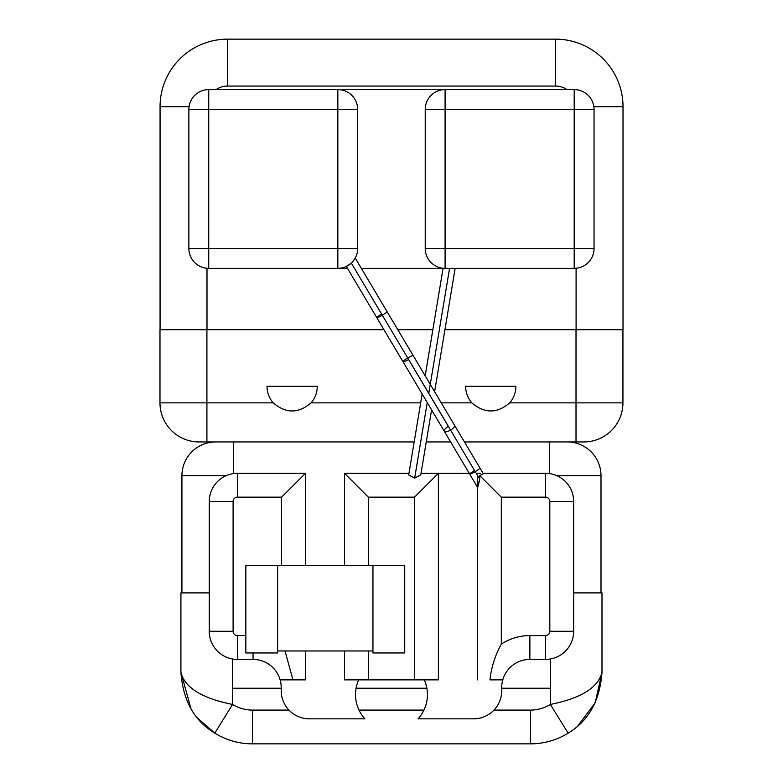 <?xml version="1.0" encoding="UTF-8"?>
<svg xmlns="http://www.w3.org/2000/svg" width="783" height="783" viewBox="0 0 783 783"><rect width="100%" height="100%" fill="white"/><g stroke="black" fill="none" stroke-linecap="round" stroke-linejoin="round"><path stroke-width="1.17" d="M583.844 441.945L464.476 441.945L576.014 441.945L576.014 402.863L622.935 402.863A39.091 39.091 0 0 1 583.844 441.945A39.091 39.091 0 0 0 622.935 402.863L576.014 402.863L576.014 441.945L583.844 441.945M450.626 441.945L426.255 441.945L450.626 441.945M414.168 441.945L199.078 441.945A39.091 39.091 0 0 1 159.986 402.863L159.986 329.731L206.908 329.731L206.908 402.863L273.228 402.863C285.844 413.659 298.46 413.659 311.076 402.863L420.677 402.863L311.076 402.863A25.125 25.125 0 0 0 317.272 386.332A25.125 25.125 0 0 1 311.076 402.863C298.46 413.659 285.844 413.659 273.228 402.863A25.125 25.125 0 0 1 267.023 386.332L317.272 386.332L267.023 386.332A25.125 25.125 0 0 0 273.228 402.863L159.986 402.863L159.986 329.731L206.908 329.731L206.908 441.945L206.908 402.863L159.986 402.863A39.091 39.091 0 0 0 199.078 441.945L414.168 441.945M549.363 441.945L549.363 473.578L549.363 441.945M233.559 473.578L233.559 441.945L233.559 473.578M567.235 441.945A33.767 33.767 0 0 1 601.001 475.712L556.889 475.712L601.001 475.712A33.767 33.767 0 0 0 567.235 441.945M623.014 329.731L615.095 329.731L623.014 329.731L623.014 106.684L603.145 106.684L623.014 106.684L623.014 329.731M622.935 329.731L622.935 402.863L622.935 329.731M471.846 402.863C484.462 413.659 497.078 413.659 509.694 402.863L576.014 402.863L576.014 329.731L444.93 329.731L615.095 329.731L576.014 329.731L576.014 402.863L509.694 402.863A25.125 25.125 0 0 0 515.889 386.332A25.125 25.125 0 0 1 509.694 402.863C497.078 413.659 484.462 413.659 471.846 402.863A25.125 25.125 0 0 1 465.65 386.332A25.125 25.125 0 0 0 471.846 402.863L441.328 402.863L471.846 402.863M465.65 386.332L515.889 386.332L465.65 386.332M432.852 329.731L397.813 329.731L432.852 329.731M383.954 329.731L206.908 329.731L383.954 329.731M593.857 106.684L623.014 106.684A67.534 67.534 0 0 0 555.48 39.15A67.534 67.534 0 0 1 623.014 106.684L593.857 106.684M576.092 329.731L576.092 268.266L576.092 329.731M206.986 268.275L206.986 329.731L206.986 268.275M443.07 268.354L361.354 268.354L443.07 268.354M347.495 268.354L337.835 268.354L347.495 268.354M160.065 329.731L160.065 106.684L189.065 106.684L160.065 106.684A67.534 67.534 0 0 1 227.599 39.15L555.48 39.15L227.599 39.15L227.599 86.061A20.612 20.612 0 0 0 216.059 89.595A20.612 20.612 0 0 1 227.599 86.061L227.599 39.15A67.534 67.534 0 0 0 160.065 106.684L160.065 329.731M567.029 89.595A20.612 20.612 0 0 0 555.48 86.061L555.48 39.15L555.48 86.061L227.599 86.061L555.48 86.061A20.612 20.612 0 0 1 567.029 89.595M440.32 89.595A42.507 42.507 0 0 0 440.32 90.182A42.507 42.507 0 0 1 440.32 89.595L344.589 89.595L344.589 90.779L344.589 89.595L342.602 89.595A42.507 42.507 0 0 1 342.592 90.182A42.507 42.507 0 0 0 342.602 89.595L438.333 89.595L438.333 90.779L438.333 89.595L440.32 89.595M445.087 89.595L574.193 89.595A19.859 19.859 0 0 1 594.052 109.463L594.052 248.495L574.193 248.495L574.193 109.463L425.228 109.463A19.859 19.859 0 0 1 445.087 89.595A19.859 19.859 0 0 0 425.228 109.463L445.087 109.463L445.087 248.495L425.228 248.495A19.859 19.859 0 0 0 445.087 268.354L445.087 248.495L574.193 248.495L574.193 109.463L594.052 109.463L574.193 109.463L574.193 89.595L574.193 109.463L445.087 109.463L445.087 248.495L594.052 248.495A19.859 19.859 0 0 1 574.193 268.354L445.087 268.354A19.859 19.859 0 0 1 425.228 248.495L425.228 109.463L425.228 248.495L445.087 248.495L445.087 268.354L574.193 268.354A19.859 19.859 0 0 0 594.052 248.495L594.052 109.463A19.859 19.859 0 0 0 574.193 89.595L445.087 89.595L445.087 109.463L445.087 89.595M357.694 109.463A19.859 19.859 0 0 0 337.835 89.595L337.835 109.463L357.694 109.463L357.694 248.495A19.859 19.859 0 0 1 337.835 268.354A19.859 19.859 0 0 0 357.694 248.495L337.835 248.495L357.694 248.495L357.694 109.463L208.728 109.463L208.728 248.495L337.835 248.495L337.835 109.463L208.728 109.463L208.728 89.595L337.835 89.595A19.859 19.859 0 0 1 357.694 109.463M381.556 314.11A5.961 0.666 -30.7 0 0 376.809 317.702A5.961 0.666 -30.7 0 0 382.3 315.216L351.322 263.068L351.919 262.501L351.322 263.068C345.049 267.532 345.039 267.551 351.273 263.117M346.986 266.122L347.789 265.682M355.022 258.439L354.454 259.359M337.835 268.354L337.835 89.595L208.728 89.595L208.728 109.463L188.869 109.463A19.859 19.859 0 0 1 208.728 89.595A19.859 19.859 0 0 0 188.869 109.463L208.728 109.463L208.728 248.495L188.869 248.495L188.869 109.463L188.869 248.495L208.728 248.495L208.728 268.354A19.859 19.859 0 0 1 188.869 248.495A19.859 19.859 0 0 0 208.728 268.354L208.728 248.495L337.835 248.495L337.835 268.354L208.728 268.354L337.835 268.354M215.687 441.945A33.767 33.767 0 0 0 181.92 475.712C182.038 472.11 182.038 472.11 181.92 475.712A33.767 33.767 0 0 1 215.687 441.945M226.023 475.712L181.92 475.712L226.023 475.712M181.92 592.897L181.92 475.712C182.038 472.11 182.038 472.11 181.92 475.712L181.92 592.897M180.922 592.897L209.267 592.897L180.922 592.897L180.922 672.343L180.922 592.897M214.796 733.142L197.189 717.757L214.796 733.142A71.507 71.507 0 0 0 252.429 743.85A71.507 71.507 0 0 1 214.796 733.142L232.561 704.436L232.561 688.237L232.571 704.436L232.561 688.237L281.205 688.237L232.561 688.237L232.571 658.992L232.571 704.436C201.945 698.319 184.729 687.621 180.922 672.343C183.016 700.619 194.301 720.889 214.796 733.142L232.561 704.436A37.741 37.741 0 0 0 252.429 710.083L288.947 710.083L252.429 710.083L252.429 743.85L530.492 743.85A71.507 71.507 0 0 0 568.125 733.142C588.62 720.879 599.915 700.609 602 672.343L595.217 702.723L577.825 725.939L595.217 702.723L602 672.343C598.183 687.631 580.966 698.319 550.351 704.436L550.351 688.237L501.717 688.237L550.351 688.237L550.351 658.992L550.351 704.436L568.125 733.142A71.507 71.507 0 0 1 530.492 743.85L252.429 743.85L252.429 710.083A37.741 37.741 0 0 1 232.561 704.436C201.945 698.319 184.729 687.621 180.922 672.343L191.101 709.114L180.922 672.343M601.001 475.712L601.001 592.897L601.001 475.712C600.884 472.11 600.884 472.11 601.001 475.712M473.568 718.843A28.149 28.149 0 0 0 501.717 690.694L501.717 687.572A28.149 28.149 0 0 1 529.866 659.413L545.506 659.413A28.149 28.149 0 0 0 573.655 631.264L573.655 501.463L573.655 631.264L549.823 631.264L573.655 631.264A28.149 28.149 0 0 1 545.506 659.413L545.506 635.581L545.506 659.413L529.866 659.413L529.866 635.581L545.506 635.581A4.316 4.316 0 0 0 549.823 631.264L549.823 501.463A4.316 4.316 0 0 0 545.506 497.146L501.306 497.146L501.306 644.125C495.062 655.567 491.274 667.488 489.962 679.869L502.794 679.869L489.962 679.869C491.274 667.488 495.062 655.567 501.306 644.125A51.981 51.981 0 0 1 529.866 635.581L545.506 635.581A4.316 4.316 0 0 0 549.823 631.264L549.823 501.463L573.655 501.463A28.149 28.149 0 0 0 545.506 473.314A28.149 28.149 0 0 1 573.655 501.463L549.823 501.463A4.316 4.316 0 0 0 545.506 497.146L545.506 473.314L483.091 473.314L545.506 473.314L545.506 497.146L501.306 497.146L501.306 644.125A51.981 51.981 0 0 1 529.866 635.581L529.866 659.413A28.149 28.149 0 0 0 501.717 687.572L501.717 690.694A28.149 28.149 0 0 1 473.568 718.843L418.044 718.843A35.969 35.969 0 0 0 424.269 679.869A35.969 35.969 0 0 1 418.044 718.843L473.568 718.843A28.149 28.149 0 0 0 493.975 710.083L530.492 710.083L530.492 743.85L530.492 710.083A37.741 37.741 0 0 0 550.351 704.436L568.125 733.142M358.986 710.083L423.936 710.083L358.986 710.083M358.653 679.869A35.969 35.969 0 0 0 364.878 718.843A35.969 35.969 0 0 1 358.653 679.869M344.54 473.314L408.951 473.314L344.54 473.314L368.372 497.146L368.372 565.561L368.372 497.146L344.54 473.314L344.54 565.561L344.54 473.314M280.128 679.869A28.149 28.149 0 0 1 281.205 687.572L281.205 690.694A28.149 28.149 0 0 0 309.354 718.843L364.878 718.843L309.354 718.843A28.149 28.149 0 0 1 281.205 690.694L281.205 687.572A28.149 28.149 0 0 0 253.056 659.413L237.415 659.413L237.415 635.581L245.842 635.581L237.415 635.581L237.415 659.413A28.149 28.149 0 0 1 209.267 631.264A28.149 28.149 0 0 0 237.415 659.413L253.056 659.413L253.056 652.953L253.056 659.413A28.149 28.149 0 0 1 280.128 679.869L305.448 679.869L280.128 679.869M477.473 473.314L480.439 473.314M237.415 473.314L305.448 473.314L305.448 565.561L305.448 473.314L281.606 497.146L237.415 497.146A4.316 4.316 0 0 0 233.099 501.463L209.267 501.463A28.149 28.149 0 0 1 237.415 473.314A28.149 28.149 0 0 0 209.267 501.463L233.099 501.463L233.099 631.264A4.316 4.316 0 0 0 237.415 635.581A4.316 4.316 0 0 1 233.099 631.264L209.267 631.264L209.267 501.463L209.267 631.264L233.099 631.264L233.099 501.463A4.316 4.316 0 0 1 237.415 497.146L237.415 473.314L237.415 497.146L281.606 497.146L305.448 473.314L237.415 473.314M421.029 473.314L469.232 473.314L438.382 473.314L414.54 497.146L368.372 497.146L414.54 497.146L438.382 473.314L438.382 679.869L414.54 679.869L414.54 497.146L414.54 679.869L438.382 679.869L438.382 473.314L421.029 473.314M483.356 473.764L479.773 475.604L479.754 479.294L475.203 471.64A5.961 0.666 -30.7 0 0 479.959 468.038A5.961 0.666 149.3 0 1 475.203 471.64L479.754 479.294L477.669 487.496M501.306 497.146L479.773 475.604L501.306 497.146M426.862 688.237L356.059 688.237L426.862 688.237M281.606 565.561L281.606 497.146L281.606 565.561M245.842 565.561L245.842 652.953L277.622 652.953L245.842 652.953L245.842 565.561L404.733 565.561L404.733 652.953L372.953 652.953L404.733 652.953L404.733 565.561L372.953 565.561L372.953 652.953L372.953 565.561L245.842 565.561M344.54 679.869L344.54 650.967L344.54 679.869L414.54 679.869L344.54 679.869M305.448 650.967L305.448 679.869L305.448 650.967M285.012 650.967L292.959 679.869L285.012 650.967M277.622 652.953L277.622 565.561L277.622 652.953M372.953 650.967L277.622 650.967L372.953 650.967M368.372 650.967L368.372 679.869L368.372 650.967M408.687 474.889L414.657 478.11L408.677 474.978L422.164 393.937M477.473 484.55L477.473 475.594M477.473 679.869L477.473 487.192L477.473 679.869M474.469 470.534A5.961 0.666 -30.7 0 0 469.712 474.126A5.961 0.666 -30.7 0 0 475.203 471.64A5.961 0.666 149.3 0 1 469.712 474.126L477.738 487.633M448.307 426.412A5.961 2.153 -30.6 0 0 444.313 431.286A5.961 2.153 -30.6 0 0 450.568 430.082A192.657 1.155 -120.7 0 0 475.203 471.64A192.657 1.155 59.3 0 1 450.568 430.082A5.961 2.153 -30.6 0 0 454.571 425.208A5.961 2.153 149.4 0 1 450.568 430.082A164.851 0.989 -120.7 0 0 407.728 357.958A5.961 0.871 -30.8 0 1 413.267 355.678A5.961 0.871 149.2 0 0 407.728 357.958A164.851 0.989 59.3 0 1 450.568 430.082A5.961 2.153 149.4 0 1 444.313 431.286L403.03 361.775A5.961 0.871 -30.8 0 1 407.728 357.958A5.961 0.871 149.2 0 0 403.03 361.775A5.961 0.871 149.2 0 0 408.56 359.495A152.939 0.92 59.3 0 1 448.307 426.412M350.569 263.734L351.322 263.068L382.3 315.216A192.657 1.155 -120.7 0 0 407.728 357.958A192.657 1.155 59.3 0 1 382.3 315.216A5.961 0.666 -30.7 0 0 387.047 311.614A5.961 0.666 149.3 0 1 382.3 315.216A5.961 0.666 149.3 0 1 376.809 317.702L403.03 361.775M353.025 261.297L355.228 258.087M376.809 317.702L346.35 266.435L350.187 264.047M477.532 486.615L479.754 479.294L479.773 475.604M501.717 690.694A28.149 28.149 0 0 1 493.975 710.083L530.492 710.083A37.741 37.741 0 0 0 550.351 704.436L550.351 688.237L550.351 704.436C580.966 698.319 598.183 687.631 602 672.343L602 592.897L602 672.343M573.655 592.897L602 592.897L573.655 592.897M232.571 688.237L232.571 658.992L232.561 688.237M550.351 658.992L550.351 688.237L550.351 658.992M449.569 268.354L428.771 393.311L449.569 268.354M427.244 402.482L414.657 478.11L427.244 402.482M420.765 474.811L414.657 478.11M574.193 268.354L574.193 248.495L574.193 268.354M483.346 473.735L355.237 258.057M469.712 474.126L444.313 431.286M443.09 268.256L425.198 375.713M455.148 268.354L434.634 391.588M431.599 409.822L420.755 474.968"/></g></svg>
